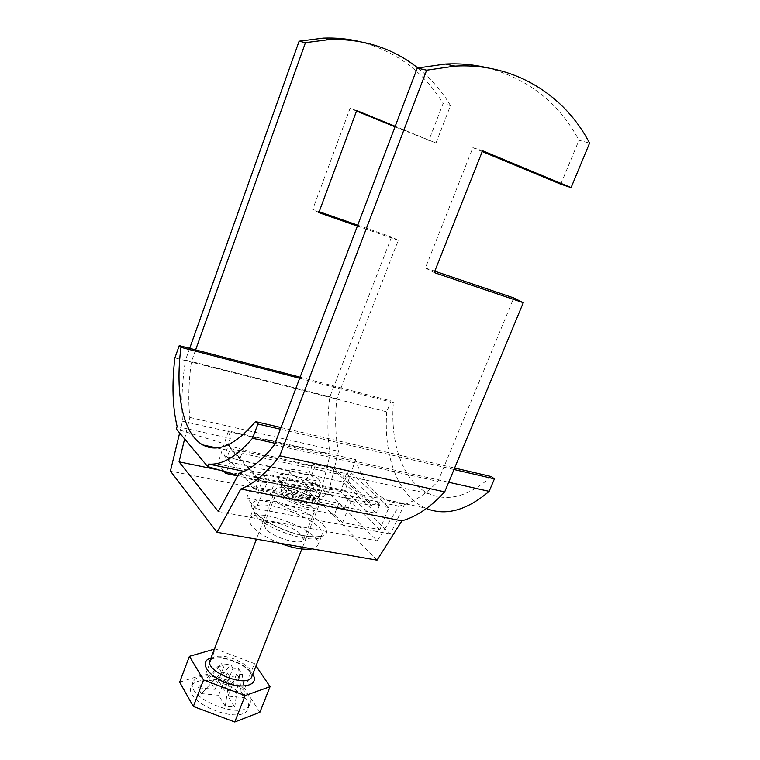 <?xml version="1.0" encoding="UTF-8"?>
<svg xmlns="http://www.w3.org/2000/svg" width="760" height="760" viewBox="0 0 760 760"><rect width="100%" height="100%" fill="white"/><g stroke="black" fill="none" stroke-linecap="round" stroke-linejoin="round"><path stroke-width="0.57" stroke-dasharray="3.8 2.85" d="M377.026 560.167L318.991 500.745L170.43 471.067M220.229 470.269L328.558 492.48L377.264 540.825L398.99 506.16L405.08 504.374C415.245 500.755 425.334 494 435.356 484.101L437.969 481.403L513.788 297.948M560.794 184.205L578.958 140.258L589.57 143.127M482.239 151.544L472.891 147.659L425.401 267.995L434.796 271.177M274.445 444.856L437.969 481.403M487.701 67.896C528.703 79.069 559.132 103.189 578.958 140.258M312.398 507.956C304.998 499.519 276.402 490.998 274.692 496.812C270.275 503.681 311.933 520.049 314.165 512.316L312.398 507.956M218.31 511.499L377.264 540.825M398.99 506.16L239.077 473.309M425.401 267.995L434.235 272.584M472.891 147.659L482.562 150.746M328.558 492.48L338.418 451.259L337.136 443.545C335.369 430.559 335.16 416.851 336.519 402.42L336.917 398.61L398.269 240.331L391.571 236.996L329.821 396.919L328.938 404.69C327.398 420.707 327.579 435.964 329.488 450.452L330.068 454.433L318.991 500.745M189.686 348.356L185.497 360.126L329.821 396.919M179.655 432.972L182.495 421.23L182.219 417.022C181.402 401.707 182.096 385.5 184.309 368.419L185.497 360.126M184.623 438.928L189.829 417.43L189.155 409.279C188.366 395.551 188.955 380.988 190.921 365.588L191.472 361.522L336.917 398.61M195.624 349.904L191.472 361.522M417.791 67.934C430.92 78.48 441.826 91.029 450.499 105.583L435.983 143.023L395.2 126.302M357.38 226.071L398.269 240.331M435.983 143.023L395 126.806M356.516 111.045L350.056 108.404L312.702 209.427L319.172 211.689M357.722 225.169L391.571 236.996M359.166 41.458C395.77 50.939 423.748 71.649 443.08 103.588L428.773 140.638M182.495 421.23L330.068 454.433M189.829 417.43L338.418 451.259M450.499 105.583L443.08 103.588M318.829 212.619L312.702 209.427M356.706 110.532L350.056 108.404M265.572 528.637L264.157 524.324C266.038 518.073 294.557 526.366 301.758 535.163L303.42 539.771C301.805 546.107 272.298 537.5 265.572 528.637M279.794 543.239C266.731 538.033 257.498 532.361 252.083 526.205C249.717 523.298 248.947 520.875 249.774 518.947C254.695 504.725 325.005 532.361 317.613 545.623L312.227 548.881M211.423 676.144C231.239 677.73 254.723 694.668 249.736 704.33C244.188 721.582 184.3 697.87 193.068 681.91C195.51 677.217 201.628 675.298 211.423 676.144M201.352 693.633L218.652 695.257L225.273 706.23L234.736 707.066L228.009 696.141L244.862 697.727L241.157 691.894L224.399 690.27L217.958 679.801L208.743 678.861L215.089 689.367L197.894 687.705L201.352 693.633L221.511 672.306L227.297 672.913L218.652 695.257M215.089 689.367L223.659 667.175L217.911 666.548L221.511 672.306M197.894 687.705L217.911 666.548M241.157 691.894L238.63 668.79L232.968 668.183L224.399 690.27M228.009 696.141L236.655 673.901L242.355 674.51L238.63 668.79M244.862 697.727L242.355 674.51M288.183 488.043C302.689 490.76 321.337 501.714 318.668 506.141C316.302 514.406 270.769 496.517 275.538 489.203C276.839 487.065 281.058 486.675 288.183 488.043M209.732 680.551C229.548 682.081 252.985 699.067 247.969 708.804C242.364 726.189 182.542 702.496 191.349 686.403C193.809 681.672 199.937 679.725 209.732 680.551M179.655 682.157L205.741 673.939L244.644 688.569L259.892 712.281M214.348 649.144L215.336 648.869L254.419 663.584L256.006 665.922M244.644 688.569L254.419 663.584M205.741 673.939L215.336 648.869M232.968 668.183L230.736 664.715L221.454 663.698L223.659 667.175M227.297 672.913L229.548 676.476L238.944 677.454L236.655 673.901M234.736 707.066L238.944 677.454M225.273 706.23L229.548 676.476M208.743 678.861L221.454 663.698M217.958 679.801L230.736 664.715M227.097 457.339L343.273 481.983L376.219 513.304L255.331 489.231L227.097 457.339L230.356 448.561L346.522 473.746L343.273 481.983M346.522 473.746L379.705 504.668L258.827 479.997L255.331 489.231M258.827 479.997L230.356 448.561M379.705 504.668L376.219 513.304M318.944 479.579C313.187 473.413 291.194 466.697 290.054 470.801C286.872 475.599 318.81 488.129 320.359 482.695L318.944 479.579M286.567 495.434C290.69 500.308 307.791 505.457 308.636 502.094C311.049 498.113 287.033 488.689 285.637 493.059L286.567 495.434M288.448 490.551L287.508 488.205C288.876 483.892 312.92 493.325 310.526 497.249C309.7 500.555 292.591 495.397 288.448 490.551M312.749 495.463L314.117 498.683C313.053 503.044 290.519 496.242 285.123 489.886L283.898 486.818C285.123 482.524 307.078 489.136 312.749 495.463M282.577 494.636C288.012 501.134 310.783 508.212 312.787 504.079C317.423 498.731 282.122 484.87 281.219 491.682L282.577 494.636M270.18 494.342L344.385 508.639L338.894 503.177L251.208 486.144L257.459 493.231L270.18 494.342L274.351 483.408L348.365 498.636L351.082 501.277L371.763 505.628L332.424 468.435L312.654 463.99L315.058 466.327L243.228 449.863L228.342 445.351L227.943 444.904L230.356 438.387L228.446 430.958L355.575 459.601C361.817 479.436 372.115 492.879 386.46 499.947C392.151 502.559 398.269 503.794 404.814 503.652L270.218 475.731L264.774 475.665L243.96 471.361M257.459 493.231L261.687 482.096L274.351 483.408M344.385 508.639L348.365 498.636M315.058 466.327L311.372 475.836L239.362 460.218L243.228 449.863M239.362 460.218L224.457 455.838L228.342 445.351L262.143 482.6L237.899 475.465M177.166 426.588L230.356 438.387M300.095 377.188L391.058 400.947L386.716 411.834L174.905 357.884M386.716 411.834C383.496 455.858 397.793 495.928 425.21 507.984L426.408 508.497M275.034 443.298L448.695 482.258M262.143 482.6L264.774 475.665M227.943 444.904L176.31 428.972M453.995 469.509L280.373 429.2M281.01 427.538L454.613 467.998M299.677 378.28L393.366 402.686L391.058 400.947M491.331 476.558C468.873 496.365 448.077 502.075 428.953 493.696C403.284 482.173 389.994 444.296 393.366 402.686M338.894 503.177L334.485 514.311L342.599 522.595L379.867 529.701L388.844 507.585L348.745 470.573L332.937 467.115L332.424 468.435M379.867 529.701L340.49 491.464L348.745 470.573M388.844 507.585L372.334 504.222L332.937 467.115M372.334 504.222L371.763 505.628M224.124 471.409L217.73 463.952L228.446 430.958M217.73 463.952L345.078 490.428L355.575 459.601M345.078 490.428L390.412 534.033L404.814 503.652M390.412 534.033L255.977 508.564L270.218 475.731M255.977 508.564L246.791 497.847L251.208 486.144M342.599 522.595L351.082 501.277M311.372 475.836L316.359 480.795L230.061 462.194L226.385 472.074M230.061 462.194L224.457 455.838M340.49 491.464L304.855 484.091L312.654 463.99M316.359 480.795L312.17 491.549L237.652 475.921M304.855 484.091L312.17 491.549M334.485 514.311L246.791 497.847M323.076 524.6C331.123 534.822 325.185 538.688 305.273 536.18C286.397 532.874 261.744 520.999 253.983 511.632C247.57 501.667 254.21 498.218 273.913 501.286C291.887 504.764 314.383 515.375 323.076 524.6M256.063 515.764C253.669 512.895 252.88 510.52 253.688 508.639C258.457 494.808 328.909 522.481 321.66 535.363C319.152 546.098 267.482 530.86 256.063 515.764M251.902 676.381C254.856 669.579 237.671 657.685 223.392 656.374C216.258 655.69 211.831 656.972 210.121 660.221L210.986 659.357C212.999 658.188 216.505 657.78 221.483 658.122C237.357 660.392 249.413 669.417 250.971 673.217L252.025 676.077M210.928 658.084L220.913 657.619C235.334 660.003 245.945 665.551 252.738 674.253M279.803 480.861C285.902 486.286 294.984 490.941 307.049 494.808C314.184 496.556 319.694 497.106 323.579 496.47C326.002 495.111 325.945 492.898 323.418 489.839C317.205 484.548 308.36 480.054 296.875 476.368C289.978 474.62 284.497 474.002 280.449 474.487C277.751 475.693 277.533 477.812 279.803 480.861M283.204 485.498C289.665 493.078 316.711 501.533 318.972 496.736C324.292 490.58 282.663 474.249 281.599 482.058L283.204 485.498M303.42 539.771L314.165 512.316M264.157 524.324L274.692 496.812M317.613 545.623L321.983 535.144L320.112 536.17C318.801 536.494 316.416 537.614 303.287 535.572C290.529 532.76 278.464 528.105 267.102 521.588C261.231 517.873 257.26 514.729 255.179 512.135C253.555 509.827 252.956 508.506 253.384 508.183L249.774 518.947M275.538 489.203L256.424 539.163M318.668 506.141L301.863 548.986M193.068 681.91L191.349 686.403M249.736 704.33L247.969 708.804M308.636 502.094L310.526 497.249M285.637 493.059L287.508 488.205M314.117 498.683L320.359 482.695M283.898 486.818L290.054 470.801M312.787 504.079L318.972 496.736L320.929 495.862C321.575 497.087 316.245 496.451 304.94 493.953C293.74 490.2 285.865 486.039 281.314 481.469L280.563 480.016L281.599 482.058L281.219 491.682M386.46 499.947L425.21 507.984M216.695 447.925L428.953 493.696"/><path stroke-width="1.14" d="M179.655 432.972L170.43 471.067L217.037 532.304L377.026 560.167L401.888 520.866L405.042 519.887C416.499 516.011 427.909 508.554 439.289 497.496L444.704 491.872L279.775 455.829L274.721 462.156C264.147 474.601 253.773 483.151 243.58 487.806L240.787 488.993L401.888 520.866M434.796 271.177L513.788 297.948L523.288 302.689L444.704 491.872M279.775 455.829L426.664 70.186L417.278 68.058L274.445 444.856L272.004 447.887C262.694 459.021 253.517 466.773 244.463 471.115L239.077 473.309L218.31 511.499L179.075 461.833L220.229 470.269M217.037 532.304L240.787 488.993M523.288 302.689L434.235 272.584L482.562 150.746L571.092 187.606L560.794 184.205L482.239 151.544M417.278 68.058L445.369 64.039C460.037 63.308 474.145 64.59 487.701 67.896M571.092 187.606L589.57 143.127C564.594 94.781 513.864 62.747 455.05 66.101L426.664 70.186M195.624 349.904L305.463 42.645L299.108 41.201L323.247 38.114C335.569 37.639 347.538 38.75 359.166 41.458M189.686 348.356L299.108 41.201M184.623 438.928L179.075 461.833M395.2 126.302L356.706 110.532L318.829 212.619L357.38 226.071M305.463 42.645L329.821 39.511C363.46 38.684 392.777 48.165 417.791 67.934M395 126.806L356.516 111.045M319.172 211.689L357.722 225.169M312.227 548.881C304.323 550.164 293.502 548.283 279.794 543.239M256.006 665.922L270.056 686.66L259.892 712.281L234.764 722L193.353 706.467L179.655 682.157L189.42 656.327L214.348 649.144M270.056 686.66L245.128 695.581L203.509 679.943L189.42 656.327M193.353 706.467L203.509 679.943M234.764 722L245.128 695.581M280.373 429.2L257.906 423.985L255.512 421.601C235.325 445.227 217.74 452.998 202.777 444.923C182.714 433.808 175.028 393.101 180.965 347.349L179.246 345.629L174.905 357.884C171.76 384.19 172.511 407.084 177.166 426.588L176.31 428.972L207.727 466.592L208.658 464.056C222.043 465.205 236.683 456.599 252.567 438.254L275.034 443.298M426.408 508.497C445.712 516.192 466.63 510.473 489.145 491.34L494.418 478.885L453.995 469.509M448.695 482.258L489.145 491.34M208.658 464.056L243.96 471.361M237.899 475.465L207.727 466.592M494.418 478.885L491.331 476.558L454.613 467.998M255.512 421.601L281.01 427.538M179.246 345.629L300.095 377.188M180.965 347.349L299.677 378.28M252.567 438.254L257.906 423.985M226.385 472.074L225.872 473.452L224.124 471.409M237.652 475.921L225.872 473.452M256.424 539.163L210.121 660.221C203.946 671.403 247.883 688.788 251.788 676.694L251.902 676.381M252.738 674.253C259.702 684.608 243.951 689.861 225.482 682.584C206.919 675.545 198.806 661.058 210.928 658.084M445.369 64.039L455.05 66.101M329.821 39.511L323.247 38.114M301.863 548.986L252.025 676.077M202.777 444.923L216.695 447.925"/></g></svg>
